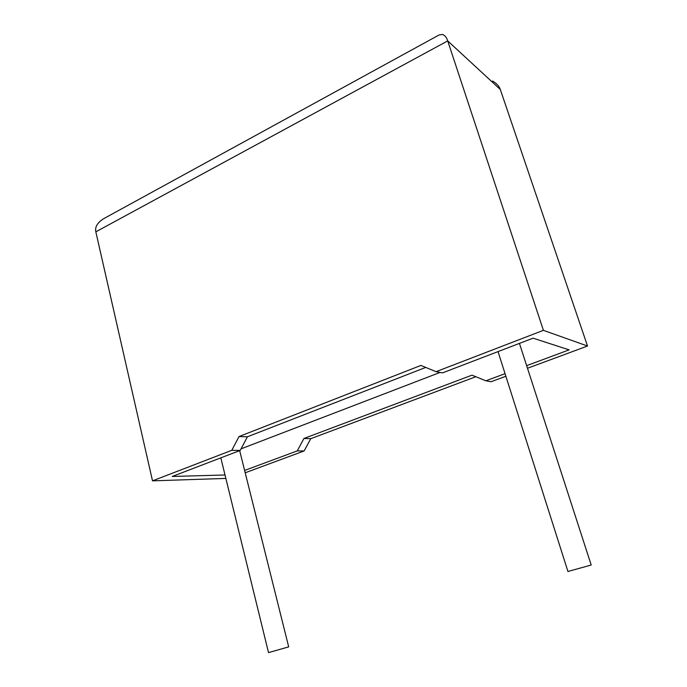 <?xml version="1.0" encoding="UTF-8"?>
<svg xmlns="http://www.w3.org/2000/svg" width="687" height="687" viewBox="0 0 687 687"><rect width="100%" height="100%" fill="white"/><g stroke="black" fill="none" stroke-linecap="round" stroke-linejoin="round"><path stroke-width="1.03" d="M268.523 652.607L288.686 646.879L239.669 450.62M519.441 343.397L591.198 565.023L567.943 571.481M231.777 450.328L152.514 480.848L95.828 231.837C94.789 227.019 97.408 222.631 103.703 218.672L439.027 34.994L442.385 34.453C444.807 35.2 446.584 37.347 447.718 40.902L543.408 330.335L436.047 371.676L420.925 365.432L239.024 436.546L231.777 450.328L240.235 450.406L172.248 476.46L225.018 474.983M225.86 478.418L152.514 480.848M244.624 470.449L297.239 450.904L304.118 450.964L245.199 472.776M492.605 81.032C496.735 83.531 499.294 86.347 500.299 89.482L587.522 346.025L527.496 368.258M505.872 376.261L491.042 381.749L485.864 380.804L505.048 373.676M297.239 450.904L303.937 438.478L310.764 438.684L475.833 376.725M310.764 438.684L304.118 450.964M303.937 438.478L471.986 375.162L485.864 380.804M526.646 365.647L569.119 349.863L533.06 338.176L442.548 372.869L436.047 371.676M241.06 448.843L440.109 372.423M425.734 367.425L247.414 436.795L240.235 450.406M587.522 346.025L543.408 330.335M239.024 436.546L247.414 436.795M500.299 89.482L447.718 40.902L95.828 231.837M268.531 652.65L220.819 457.843M567.969 571.558L498.032 351.598"/></g></svg>
